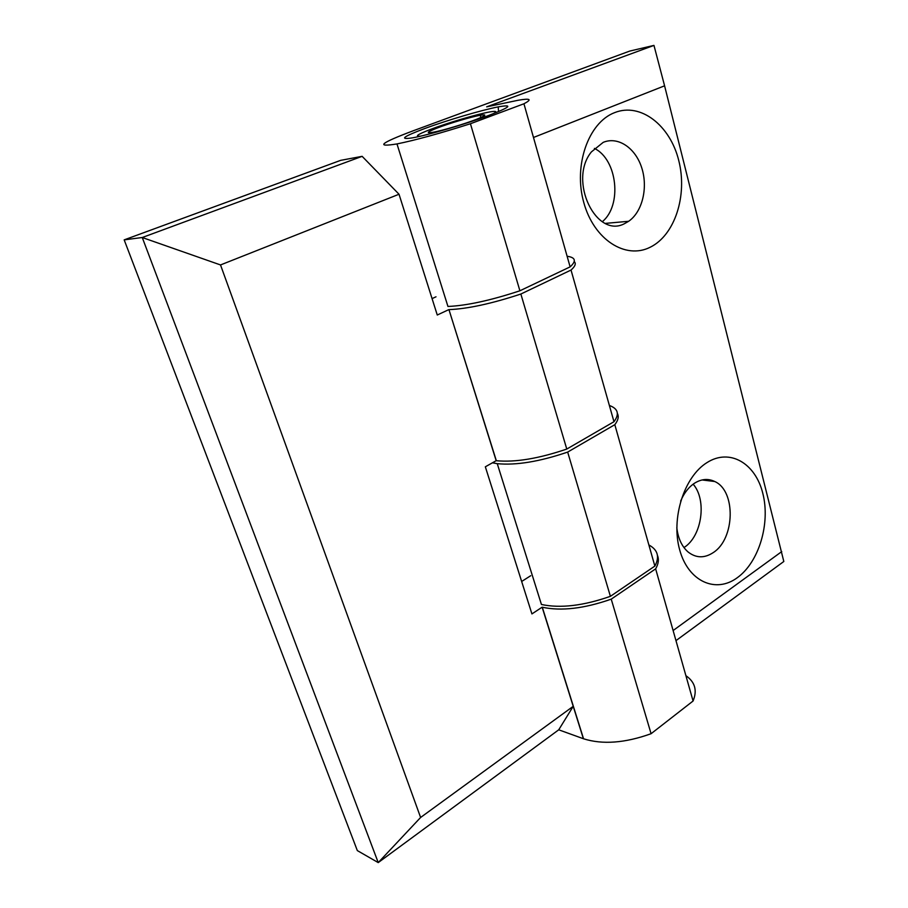 <?xml version="1.0" encoding="UTF-8"?>
<svg xmlns="http://www.w3.org/2000/svg" width="908" height="908" viewBox="0 0 908 908"><rect width="100%" height="100%" fill="white"/><g stroke="black" fill="none" stroke-linecap="round" stroke-linejoin="round"><path stroke-width="1.36" d="M614.58 112.649C588.339 122.569 573.288 165.631 583.799 202.586C593.911 239.701 625.567 259.733 650.105 247.271C674.826 235.32 687.708 195.481 678.753 160.523C670.161 125.429 640.673 102.161 614.58 112.649M624.954 223.413C596.499 239.53 567.818 180.737 591.38 151.92L603.218 142.352C618.212 136.087 635.679 148.14 641.831 168.116C648.164 188.001 642.262 211.984 628.642 221.291L624.954 223.413M680.648 501.068C684.065 493.021 688.718 487.051 694.609 483.158C701.464 478.913 708.172 478.368 714.71 481.501C736.116 490.774 735.037 538.898 713.234 552.609C704.404 558.386 696.016 558.17 688.06 551.962C681.817 546.457 678.06 538.342 676.8 527.627M706.946 462.626C684.042 476.779 670.774 518.582 679.706 549.964C688.309 581.574 715.776 593.707 737.319 577.692C759.009 562.12 770.517 523.405 762.822 493.407C755.445 463.216 729.737 447.996 706.946 462.626M425.012 128.425C403.186 136.643 398.862 139.809 412.028 137.925C426.942 135.44 466.088 123.987 488.981 115.361C510.489 107.031 513.565 104.204 498.197 106.883C481.966 109.993 447.145 120.253 425.012 128.425M497.255 463.67L541.429 604.478C560.395 608.508 583.39 605.795 610.392 596.329L567.67 452.082C539.624 461.627 516.153 465.486 497.255 463.67L492.431 462.808M567.67 452.082L614.818 424.683L654.861 566.093C659.832 556.876 657.835 549.828 648.88 544.97M614.818 424.683C618.189 420.302 619.04 416.568 617.383 413.481M396.978 143.929L447.95 306.461C466.712 305.644 490.695 300.412 519.898 290.787L470.435 123.738C440.005 133.431 415.524 140.161 396.978 143.929C375.095 147.459 380.429 143.112 412.97 130.877L629.777 51.064L653.964 45.4L486.677 106.849L518.093 100.266C530.442 98.132 532.383 99.301 523.939 103.773L470.435 123.738M519.898 290.787L570.122 266.873L523.939 103.773M675.972 640.639L783.82 561.485L664.588 85.817L533.484 137.483M664.588 85.817L653.964 45.4M570.122 266.873C576.58 260.993 575.581 257.463 567.114 256.26M673.248 630.436L781.743 551.599M693.145 484.18C707.105 499.99 701.998 536.208 684.144 547.445M594.411 148.39C617.519 159.615 622.252 205.537 602.299 221.7M610.392 596.329L654.861 566.093M496.177 460.696L496.336 460.719C515.233 462.501 538.705 458.608 566.774 449.063L520.863 294.033C491.682 303.658 467.699 308.856 448.949 309.628L496.177 460.696L485.337 466.803L531.929 613.921L542.133 607.191L573.22 706.322L558.726 729.805L583.549 738.783C602.549 744.764 625.056 743.073 651.081 733.709L693.076 701.01L655.644 568.851C658.504 563.834 659.106 559.351 657.46 555.39M693.076 701.01C697.423 690.455 695.029 682.01 685.892 675.665M651.081 733.709L611.232 599.144L655.644 568.851M574.242 261.549C576.285 263.502 575.207 266.339 571.03 270.051L520.863 294.033M609.381 405.479C618.11 408.634 619.642 414.048 613.978 421.721L571.03 270.051M613.978 421.721L566.774 449.063M432.072 298.607L436.01 296.803M448.79 309.628L437.27 315.019L399.021 194.244L220.519 264.943L142.261 237.51L362.133 156.335L399.021 194.244M583.39 738.726L573.22 706.322L420.608 817.472L378.227 862.6L142.261 237.51L124.18 239.871L340.659 160.353L362.133 156.335M420.608 817.472L220.519 264.943M558.726 729.805L378.227 862.6L357.332 850.592L124.18 239.871M611.232 599.144C584.241 608.61 561.258 611.3 542.292 607.225L542.133 607.191M530.726 575.706L521.657 581.483M420.665 136.132C414.298 136.677 417.385 134.52 429.915 129.64C446.804 123.125 477.12 114.136 489.548 111.979C496.404 110.787 497.595 111.4 493.101 113.795M437.191 128.028C449.312 123.34 471.263 116.826 480.253 115.259C487.38 114.102 486.098 115.475 476.405 119.345C464.646 123.953 442.321 130.616 433.173 132.262C425.523 133.51 426.862 132.103 437.191 128.028M498.56 111.593L498.197 106.883M714.71 481.501L702.054 479.957M628.642 221.291L605.466 223.379M448.949 309.628L496.336 460.719M542.292 607.225L583.549 738.783M480.253 115.259L480.911 117.495"/></g></svg>
